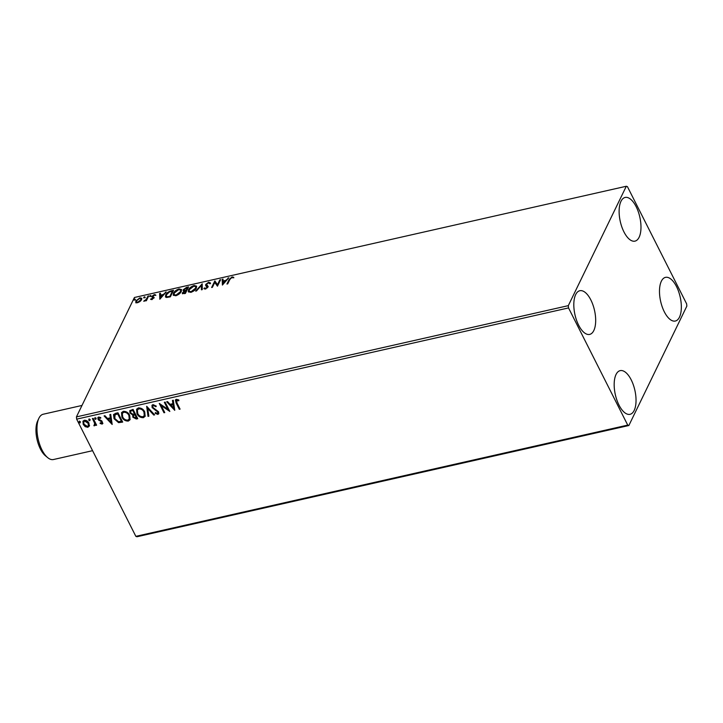 <?xml version="1.0" encoding="UTF-8"?>
<svg xmlns="http://www.w3.org/2000/svg" width="723" height="723" viewBox="0 0 723 723"><rect width="100%" height="100%" fill="white"/><g stroke="black" fill="none" stroke-linecap="round" stroke-linejoin="round"><path stroke-width="1.08" d="M636.168 206.697A22.395 10.023 -102.7 0 1 634.993 241.13A22.395 10.023 -102.7 0 1 623.931 231.884A22.395 10.023 -102.7 0 1 625.115 197.451A22.395 10.023 -102.7 0 1 636.168 206.697M631.224 379.882A22.395 10.023 -102.7 0 1 630.049 414.315A22.395 10.023 -102.7 0 1 618.987 405.07A22.395 10.023 -102.7 0 1 620.171 370.637A22.395 10.023 -102.7 0 1 631.224 379.882M590.863 299.973A22.395 10.023 -102.7 0 1 589.679 334.406A22.395 10.023 -102.7 0 1 578.626 325.16A22.395 10.023 -102.7 0 1 579.801 290.727A22.395 10.023 -102.7 0 1 590.863 299.973M676.529 286.606A22.395 10.023 -102.7 0 1 675.354 321.03A22.395 10.023 -102.7 0 1 664.301 311.785A22.395 10.023 -102.7 0 1 665.476 277.361A22.395 10.023 -102.7 0 1 676.529 286.606M628.856 425.513L686.85 306.109L686.633 303.85L627.428 186.651L626.308 186.254L568.305 305.648L568.531 307.917L627.727 425.106L628.856 425.513L136.981 536.746L135.852 536.349L627.727 425.106M135.807 302.458L135.87 300.94L139.919 297.831L141.726 298.274L141.591 299.647L140.009 301.509L137.524 302.774L135.716 302.313M148.712 295.924L146.389 300.696L145.612 300.867L145.956 300.162L143.705 301.229L146.236 299.367L147.935 296.096L148.712 295.924M151.749 299.557L150.574 299.214L153.05 298.165L151.975 296.331L154.288 294.586L155.581 294.867L152.77 296.132L153.845 297.966L151.749 299.557M152.734 296.547L153.954 297.289M171.152 290.845L173.511 290.312L170.339 296.846L166.507 297.496L165.459 296.9L165.73 294.903C166.534 293.05 168.342 291.694 171.152 290.845L171.423 291.378L173.186 290.98M188.567 286.904L185.395 293.439L182.313 293.583L184.04 291.062L183.154 290.682L183.253 289.76L186.543 287.365L188.567 286.904M202.205 283.823L202.277 289.616L201.428 289.815L201.374 285.413L196.502 290.926L195.653 291.116L202.205 283.823M219.855 279.828L220.642 279.656L217.469 286.181L214.767 282.458L212.399 287.329L211.622 287.501L214.794 280.976L217.496 284.69L219.855 279.828L220.316 280.325M229.833 279.521L227.727 283.868L226.941 284.04L229.083 279.629L232.047 276.927L233.592 277.243L232.96 277.84L231.731 277.596L229.833 279.521M626.308 186.254L134.424 297.487L76.43 416.891L568.305 305.648M222.404 285.07L222.196 279.304L223.046 279.114L223.064 280.967L225.91 280.325L228.82 277.804L222.404 285.07M209.498 283.588L208.441 282.865L206.48 284.284L207.953 286.245L207.872 287.148L205.323 289.083L203.904 288.414L204.699 287.881L205.657 288.405L207.076 287.347L205.648 285.495L205.712 284.455L208.703 282.205L210.285 283.118L209.381 283.217L209.652 283.75M210.131 282.603L210.285 283.118M204.699 287.881L205.919 288.938M207.347 287.881L207.013 286.615M196.349 288.025C195.499 289.878 193.656 291.324 190.818 292.363L188.314 291.749L188.54 289.824C189.399 287.971 191.243 286.534 194.089 285.513L196.557 286.136L196.349 288.025M181.283 291.432C180.434 293.285 178.599 294.731 175.761 295.761L173.249 295.156L173.484 293.231C174.333 291.378 176.186 289.941 179.033 288.911L181.5 289.543L181.283 291.432M159.819 299.223L159.62 293.457L160.461 293.267L160.488 295.12L163.335 294.478L166.236 291.956L159.819 299.223M150.953 295.824L150.041 296.511L149.652 296.114L150.574 295.427L151.224 296.358M144.98 297.171L144.067 297.867L143.687 297.469L144.6 296.773L145.251 297.704M135.246 299.376L134.333 300.063L133.945 299.665L134.858 298.979L135.517 299.909M89.39 425.702L87.863 427.311L85.197 426.66L83.217 424.41L82.946 421.265L84.293 420.253C86.426 420.226 87.971 421.175 88.929 423.118L89.2 426.29M94.261 424.925L94.623 423.208L92.408 418.554L93.186 418.382L96.629 425.196L95.852 425.368L95.346 424.365L94.559 425.793L93.845 425.693L94.731 424.383M95.174 425.296L93.845 425.693M102.088 424.094L100.099 423.461L100.253 422.774L101.618 423.262L101.907 422.178L98.021 419.349L97.867 417.605L98.662 417.008L100.732 417.569L100.605 418.301L98.897 417.795L98.78 419.132L101.889 420.976L102.82 423.542L102.088 424.094L100.099 423.461M101.618 423.262L102.088 421.807L101.41 421.599M115.635 413.303L117.985 412.77L122.693 422.096L118.581 422.648L114.053 418.725L113.538 414.631L115.635 413.303M133.05 409.363L137.759 418.689L136.322 419.015L132.824 417.225L132.77 415.029L129.968 413.014L129.769 410.709L133.05 409.363M132.634 415.264L132.951 414.659L129.968 413.014M146.679 406.281L154.632 414.866L153.782 415.065L147.754 408.549L148.857 416.177L148.016 416.367L146.679 406.281M164.338 402.286L165.115 402.115L169.824 411.432L161.247 405.63L164.763 412.58L163.985 412.761L159.268 403.434L167.835 409.227L164.338 402.286M178.924 400.388L176.819 400.262L176.945 402.91L180.081 409.119L179.304 409.29L176.123 403L175.4 399.982L176.322 399.313L178.78 399.955L178.744 400.759L176.448 400.479M568.531 307.917L76.656 419.15L135.852 536.349M174.758 410.321L166.67 401.762L167.519 401.572L170.068 404.32L172.914 403.678L172.445 400.452L173.294 400.262L174.758 410.321M157.406 413.448L157.831 412.038L152.119 407.6L151.966 405.359L152.978 404.591L156.285 406.109L155.888 406.733L153.52 405.531L152.797 406.091L152.905 407.438L158.59 411.821L158.771 413.71L157.876 414.406L155.129 413.267L155.445 412.553L157.406 413.448L157.985 412.86M144.727 411.875L145.151 416.285L143.38 417.686C140.407 417.713 138.265 416.376 136.963 413.673L136.575 409.263L138.364 407.899C141.301 407.88 143.425 409.209 144.727 411.875M129.67 415.273L130.095 419.692L128.314 421.084C125.35 421.12 123.208 419.783 121.898 417.081L121.518 412.67L123.308 411.306C126.245 411.288 128.36 412.616 129.67 415.273M112.182 424.473L104.094 415.915L104.943 415.725L107.492 418.472L110.339 417.831L109.869 414.604L110.718 414.415L112.182 424.473M95.987 418.481L95.734 419.403L94.686 418.771L94.948 417.849L95.915 419.033L94.686 418.771L94.948 417.849M90.013 419.828L89.76 420.75L88.712 420.126L88.974 419.195L89.941 420.379L88.712 420.126L88.974 419.195M80.28 422.033L80.018 422.955L78.979 422.322L79.232 421.401L80.28 422.033L80.018 422.955L78.979 422.322L79.232 421.401M76.656 419.15L76.43 416.891M179.928 408.82L179.304 409.29M179.485 408.92L175.499 399.81M176.999 399.891L176.511 400.271M174.686 409.851L167.112 401.663M172.67 400.406L172.914 403.678M173.556 408.088L173.249 404.338L170.89 405.205L173.556 408.088L173.068 404.708L170.89 405.205M169.553 410.899L161.247 405.63M164.609 412.282L163.985 412.761M164.166 412.381L159.72 403.579M164.663 402.214L167.835 409.227M156.249 406.082L155.888 406.733M156.069 406.353L153.52 405.531M153.701 405.16L152.905 405.919M158.852 413.511L157.876 414.406M158.057 414.026L155.129 413.267M157.587 413.068L157.831 412.038M158.012 411.658L156.746 410.935M156.936 410.565L155.318 410.221M155.499 409.851L152.119 407.6M152.3 407.221L152.065 405.187M154.379 414.595L153.782 415.065M153.963 414.686L147.754 408.549M148.811 415.852L148.016 416.367M148.197 415.996L146.796 406.416M145.242 416.096L143.38 417.686M143.561 417.307C140.587 417.343 138.445 416.005 137.144 413.303L136.963 413.673M137.144 413.303L136.674 409.082M144.374 415.391L144.13 411.676C143.1 409.552 141.41 408.477 139.06 408.477L137.487 409.833M137.741 413.502C138.78 415.644 140.488 416.719 142.856 416.737L144.284 415.598L143.949 412.056C142.919 409.923 141.229 408.856 138.879 408.847L137.379 410.031L137.741 413.502M137.605 418.391L136.502 418.635L132.824 417.225M133.005 416.855L132.951 414.659M130.149 412.634L129.869 410.537M132.038 410.33L130.628 411.396L130.746 412.833L132.815 414.225L134.505 413.963L132.933 410.122L130.736 411.224M134.767 414.641L133.457 415.644L133.592 417.035L136.493 417.912L135.165 414.55L133.565 415.481M135.165 414.55L134.586 415.011M136.493 417.912L134.984 414.921M132.933 410.122L131.857 410.7M134.505 413.963L132.752 410.501M130.176 419.503L128.314 421.084M128.495 420.714C125.531 420.75 123.389 419.412 122.079 416.71L121.898 417.081M122.079 416.71L121.609 412.49M129.318 418.798L129.074 415.083C128.034 412.95 126.344 411.884 123.995 411.875L122.422 413.24M122.684 416.909C123.723 419.051 125.422 420.126 127.799 420.144L129.227 419.006L128.893 415.454C127.854 413.33 126.163 412.264 123.814 412.255L122.323 413.429L122.684 416.909M122.549 421.798L118.581 422.648M118.762 422.277L114.053 418.725M114.234 418.355L113.638 414.451M115.065 414.433L114.83 418.554L118.545 421.672L121.437 421.31L117.867 413.529L114.523 415.21M121.437 421.31L117.686 413.899L114.596 415.02M112.11 423.994L104.528 415.815M110.095 414.559L110.339 417.831M110.981 422.241L110.664 418.49L108.305 419.358L110.981 422.241L110.483 418.861L108.305 419.358M101.798 422.892L102.088 421.807L101.798 422.892M101.591 421.229L98.807 420.343M98.988 419.973L98.021 419.349M98.201 418.979L97.976 417.433M100.786 417.93L99.358 417.451L98.961 418.762M102.892 423.344L102.268 423.714M96.168 418.102L95.915 419.033M94.867 418.4L95.129 417.478M96.475 424.898L95.852 425.368M96.032 424.997L95.346 424.365M95.255 425.088L94.74 425.422M94.442 424.555L94.623 423.208M94.803 422.838L92.743 418.481M90.194 419.457L89.941 420.379M88.893 419.747L89.155 418.825M89.571 425.332L87.863 427.311M88.043 426.932L85.197 426.66M85.377 426.29L83.217 424.41M83.398 424.04L83.046 421.084M88.45 425.549L88.323 422.919L84.898 420.723L83.85 421.672M83.995 424.229L87.438 426.471L88.369 425.748L88.143 423.289L84.718 421.093L83.751 421.843L83.995 424.229M80.461 421.663L80.199 422.584M79.159 421.952L79.413 421.03M227.537 283.904L230.366 278.563M231.947 277.56L232.047 276.927M232.318 277.46L233.863 277.777M222.53 284.925L222.196 279.304M222.467 279.837L223.055 279.702M226.109 280.876L223.335 281.5L223.064 280.967M226.163 280.813L225.91 280.325M228.215 278.482L227.971 277.994M223.073 281.563L223.1 283.506L225.251 281.066L223.073 281.563M223.344 283.994L223.1 283.506M225.504 281.554L225.251 281.066M212.219 287.374L214.794 280.976M215.065 281.509L214.975 280.94M215.237 281.473L217.496 284.69M217.768 285.224L220.126 280.361M208.64 282.829L208.703 282.205M208.974 282.738L210.556 283.651M206.697 285.404L208.224 286.778M204.211 288.92L204.971 288.414M205.901 288.893L205.657 288.405M205.829 285.748L205.712 284.455M205.983 284.989L206.525 284.22M201.69 289.751L201.374 285.413M201.392 285.458L202.214 284.537M188.477 291.993L188.54 289.824M188.811 290.357L189.67 289.046M194.035 286.127L194.089 285.513M194.36 286.046L196.665 286.416M195.499 289.317L195.743 286.679L193.791 286.172L189.318 289.643L189.137 291.206L191.107 291.694L195.562 288.206L195.743 286.679M189.137 291.206L191.143 292.282M191.369 292.209L191.107 291.694M195.834 288.739L195.562 288.206M182.521 293.8L182.422 292.67M182.684 293.204L183.226 292.444M183.353 290.899L183.253 289.76M183.525 290.294L184.094 289.471M186.661 287.935L186.543 287.365M186.814 287.899L188.242 287.573M184.302 290.113L184.961 291.007L186.552 290.709L187.465 287.754L184.031 289.58L184.69 290.474L186.29 290.176L187.465 287.754M183.47 293.014L185.215 293.475L186.227 291.387L185.567 290.944L183.199 292.481L183.398 293.556M184.41 293.655L184.139 293.122L184.943 292.942L185.965 290.854M185.215 293.475L184.943 292.942M183.199 292.481L184.139 293.122M186.552 290.709L186.29 290.176M184.961 291.007L184.031 289.58M173.421 295.4L173.484 293.231M173.746 293.764L174.605 292.454M178.979 289.534L179.033 288.911M179.304 289.444L181.6 289.824M180.443 292.725L180.687 290.086L178.735 289.58L174.261 293.05L174.08 294.613L176.051 295.101L180.506 291.613L180.687 290.086M174.08 294.613L176.078 295.68M176.304 295.617L176.051 295.101M180.777 292.146L180.506 291.613M165.63 297.135L165.73 294.903M166.001 295.436L166.886 294.08M170.953 291.496L171.423 291.378M166.29 296.313L167.492 297.325L170.149 296.882L172.408 291.161L169.399 291.984L166.507 294.731L166.29 296.313L167.221 296.791L169.887 296.349L172.408 291.161M170.149 296.882L169.887 296.349M167.492 297.325L167.221 296.791M159.955 299.069L159.62 293.457M159.882 293.99L160.47 293.854M163.525 295.029L160.759 295.653L160.488 295.12M163.579 294.966L163.335 294.478M165.639 292.634L165.386 292.146M160.497 295.716L160.524 297.659L162.675 295.219L160.497 295.716M160.768 298.147L160.524 297.659M162.919 295.707L162.675 295.219M151.089 299.557L151.234 298.707M151.505 299.241L152.255 299.512M152.146 297.551L151.975 296.331M152.246 296.864L152.752 296.168M154.496 295.129L154.288 294.586M154.559 295.12L155.852 295.4M153.592 297.388L154.216 297.822M149.923 296.647L150.836 295.96M146.209 300.732L145.956 300.162M144.582 301.139L144.32 300.641M146.082 300.406L146.236 299.367M146.507 299.9L147.935 296.096M143.949 298.003L144.862 297.307M136.078 302.991L135.87 300.94M136.141 301.473L136.801 300.488M140.19 298.355L139.919 297.831M140.226 298.355L141.816 298.563M140.913 300.641L140.922 298.716L139.638 298.418L136.656 300.759L136.53 301.825L137.813 302.187L140.813 299.819L140.922 298.716M136.53 301.825L137.506 302.774M141.075 300.352L140.813 299.819M134.216 300.199L135.129 299.512M47.682 457.632L45.441 455.788A20.569 9.2 -102.7 0 1 40.389 448.974A20.569 9.2 -102.7 0 1 37.587 421.048L38.816 418.418A23.217 10.393 77.3 0 0 41.979 449.941A23.217 10.393 77.3 0 0 47.682 457.632A23.217 10.393 77.3 0 0 53.448 459.53L92.58 450.682M81.979 405.458L43.199 414.234A23.217 10.393 77.3 0 0 38.816 418.418M229.354 280.163L229.083 279.629M207.483 286.154L207.212 285.621M186.163 290.8L185.892 290.266M169.643 296.999L169.372 296.466M147.42 298.238L147.158 297.704M207.121 286.769L207.393 287.302M183.976 290.194L184.238 290.727"/></g></svg>
